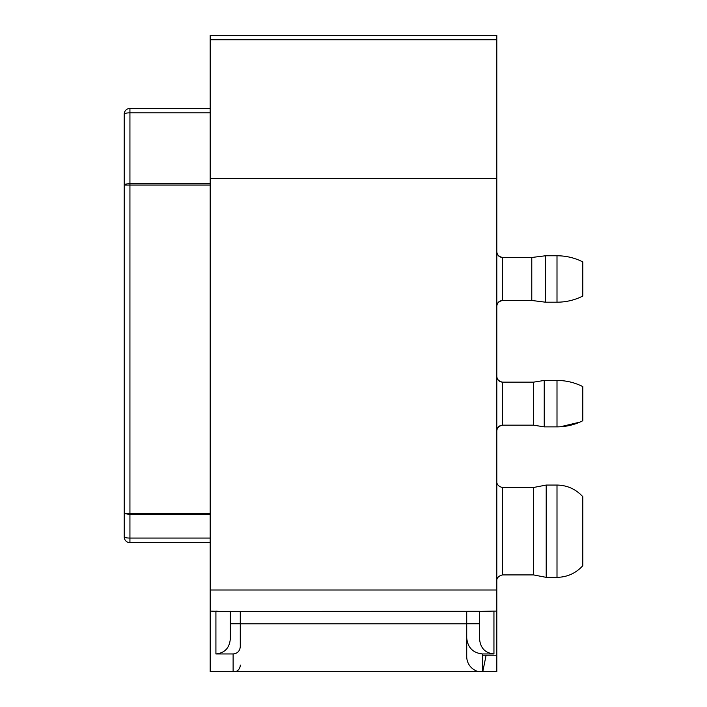 <?xml version="1.0" encoding="UTF-8"?>
<svg xmlns="http://www.w3.org/2000/svg" width="707" height="707" viewBox="0 0 707 707"><rect width="100%" height="100%" fill="white"/><g stroke="black" fill="none" stroke-linecap="round" stroke-linejoin="round"><path stroke-width="1.06" d="M240.283 665.057A7.167 7.088 180 0 1 235.74 671.65L210.191 671.65L235.74 671.65L210.191 671.65L210.191 611.087L218.958 611.414L215.918 611.087L215.918 653.957L233.116 653.957C237.437 653.498 239.832 651.076 240.283 646.684L240.283 611.405M210.191 590.018L496.809 590.018L496.809 35.35L210.191 35.35L210.191 611.087M557.001 577.354L557.001 485.055C567.261 485.267 575.86 489.147 582.798 496.703L582.798 565.706C575.86 573.262 567.261 577.151 557.001 577.354L546.211 577.354L533.502 574.915L533.502 487.494L502.544 487.494L502.544 574.915C495.793 576.373 496.729 581.87 496.809 580.65M129.938 542.658L210.191 542.667L129.938 542.658A5.718 5.718 180 0 1 124.22 537.02A5.718 5.718 180 0 0 129.938 542.658L129.938 538.062L210.191 538.062M210.191 112.837L129.938 112.837A5.736 1.334 180 0 0 124.202 114.172L124.22 537.02A5.736 1.122 0 0 0 129.938 538.062L129.938 514.563A5.736 1.122 0 0 1 128.807 514.546M210.191 108.436L129.938 108.436L210.191 108.436M466.717 611.405L466.717 656.556A15.766 15.589 -0 0 0 478.551 671.65L235.74 671.65M230.252 611.316L230.252 639.42A568201.733 52.928 90 0 0 230.252 611.414L479.611 611.405L479.611 623.786L466.717 623.786L466.717 656.556M496.809 178.659L210.191 178.659M479.611 623.786L479.611 639.42L479.611 611.414L493.946 611.087L493.946 653.957C485.302 653.038 480.53 648.186 479.611 639.42M493.946 653.957L482.483 653.957C472.974 652.941 467.716 647.603 466.717 637.953M496.809 590.018L496.809 671.65L482.784 671.65L486.116 655.212M219.303 611.414L230.252 611.414A568201.733 52.928 90 0 1 230.252 639.42C229.333 648.195 224.561 653.038 215.918 653.957M582.798 296.065L582.798 261.89C574.676 257.834 566.077 255.793 557.001 255.766L557.001 302.198C566.077 302.163 574.676 300.122 582.798 296.065C574.676 300.122 566.077 302.163 557.001 302.198L545.539 302.198L545.539 255.766L557.001 255.766M230.252 623.786L240.283 623.786L240.283 646.684M482.483 653.957L482.483 671.65L478.551 671.65M531.779 300.475L531.779 257.481L545.539 255.766L531.779 257.481L502.544 257.481L502.544 300.475C495.757 301.96 496.738 307.474 496.809 306.211C497.18 302.693 499.089 300.784 502.544 300.475L531.779 300.475L545.539 302.198L531.779 300.475M557.001 426.878L544.24 426.878L533.502 425.154L544.24 426.878L544.24 380.446L533.502 382.16L502.544 382.16C499.089 381.851 497.18 379.942 496.809 376.433C496.738 375.161 495.757 380.675 502.544 382.16L502.544 425.154L533.502 425.154L533.502 382.16L544.24 380.446L557.001 380.446C566.077 380.472 574.676 382.522 582.798 386.579L582.798 420.745C574.676 424.801 566.077 426.842 557.001 426.878L557.001 380.446M129.938 108.436A5.736 5.736 0 0 0 124.202 114.172A5.736 5.736 0 0 1 129.938 108.436L129.938 183.732L210.191 183.732M482.483 655.212L496.809 655.212M233.116 671.65L233.116 653.957M124.688 513.892A5.736 1.122 0 0 1 124.202 513.441L129.938 513.441L124.202 513.441L129.938 514.563L210.191 514.563M210.191 185.075L124.202 185.075A5.736 1.334 0 0 1 129.938 183.732L129.938 513.441L124.202 513.441L129.938 513.441L129.938 514.563M546.211 577.354L546.211 485.055L557.001 485.055M210.191 39.742L496.809 39.742M493.946 611.087L496.809 611.087M230.252 611.405L479.611 611.308M129.938 513.441L210.191 513.441M533.502 574.915L502.544 574.915M466.717 623.848L240.283 623.848M502.544 257.481C495.757 255.996 496.738 250.481 496.809 251.745C497.18 255.262 499.089 257.171 502.544 257.481M502.544 425.154C495.757 426.639 496.738 432.154 496.809 430.89C497.18 427.373 499.089 425.464 502.544 425.154M502.544 487.494C495.793 486.036 496.729 480.539 496.809 481.767M533.502 487.494L546.211 485.055M579.767 422.159L560.342 426.781"/></g></svg>
